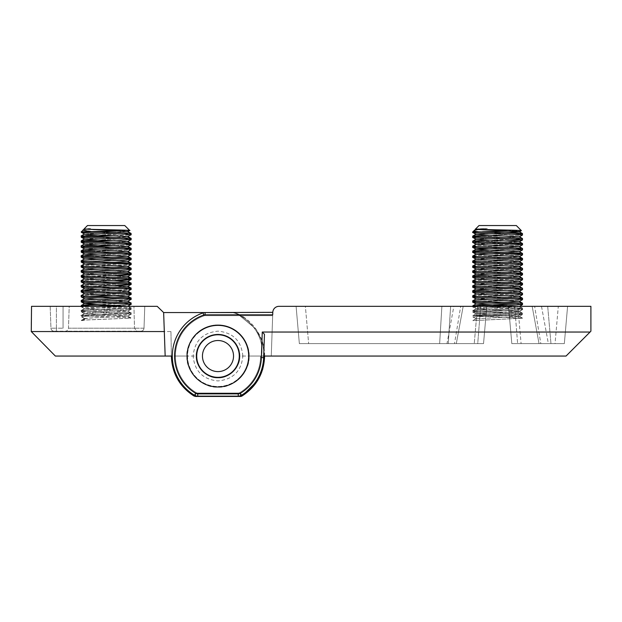 <?xml version="1.0" encoding="UTF-8"?>
<svg xmlns="http://www.w3.org/2000/svg" width="622" height="622" viewBox="0 0 622 622"><rect width="100%" height="100%" fill="white"/><g stroke="black" fill="none" stroke-linecap="round" stroke-linejoin="round"><path stroke-width="0.47" stroke-dasharray="3.11 2.33" d="M140.914 331.199C142.749 331.028 143.783 330.025 144.016 328.198C143.783 330.025 142.749 331.028 140.914 331.199L136.817 331.199L140.914 331.199C142.726 331.044 143.76 330.041 144.016 328.198L144.778 306.335L69.213 306.335L144.778 306.335L144.016 328.198L134.5 328.198L144.016 328.198L144.778 306.335M186.919 356.056A31.077 31.077 0 0 1 217.995 324.987A31.077 31.077 0 0 1 249.064 356.056C250.316 346.967 240.994 325.407 217.995 324.987C194.989 325.407 185.667 346.967 186.919 356.056C185.527 371.435 202.617 388.525 217.995 387.133C233.367 388.525 250.456 371.435 249.064 356.056A31.077 31.077 0 0 1 217.995 387.133A31.077 31.077 0 0 1 186.919 356.056L174.487 356.056C175.023 372.181 182.052 384.629 195.58 393.407C182.052 384.629 175.023 372.181 174.487 356.056L172.31 356.056A45.678 45.678 0 0 1 203.036 312.897A45.678 45.678 0 0 0 194.546 395.265A6.212 6.212 0 0 0 197.742 396.144L238.249 396.144A6.212 6.212 0 0 0 241.437 395.265A45.678 45.678 0 0 0 263.642 357.658L263.705 356.056L260.595 356.056L260.54 357.549A42.576 42.576 0 0 1 239.843 392.599A3.11 3.11 0 0 1 238.249 393.042L197.742 393.042A3.11 3.11 0 0 1 196.14 392.599A42.576 42.576 0 0 1 204.055 315.836A3.11 3.11 0 0 1 205.073 315.665L272.669 315.665L272.778 312.555L272.7 314.825M217.995 377.811A21.754 21.754 0 0 1 196.241 356.056A21.754 21.754 0 0 1 217.995 334.309A21.754 21.754 0 0 1 239.742 356.056A21.754 21.754 0 0 1 217.995 377.811M264.607 356.056C265.244 339.044 253.146 320.19 237.41 313.682L232.231 312.555L163.648 312.555L232.231 312.555L237.41 313.682L233.592 312.625C250.946 318.822 264.894 337.404 261.497 356.056C264.902 337.404 250.899 318.775 233.592 312.625L237.41 313.682L256.046 329.131L262.328 341.665L264.607 356.056L262.328 341.665L256.046 329.131L237.41 313.682L256.046 329.131L262.328 341.665L264.607 356.056L249.064 356.056M241.507 395.227L240.403 393.407L195.58 393.407L240.403 393.407C253.931 384.629 260.968 372.181 261.497 356.056L239.742 356.056C240.621 349.696 234.09 334.605 217.995 334.309C201.893 334.605 195.362 349.696 196.241 356.056L174.487 356.056C175.023 372.181 182.052 384.629 195.58 393.407L193.986 396.012L195.58 393.407L240.403 393.407L240.403 396.455L240.403 393.407L242.005 396.012L240.403 393.407C253.931 384.629 260.968 372.181 261.497 356.056C260.968 372.181 253.931 384.629 240.403 393.407L240.403 396.455L195.58 396.455L240.403 396.455L195.58 396.455L193.986 396.012L195.58 396.455L195.58 393.407L194.476 395.227M232.231 312.555L163.64 312.555L165.164 356.056M196.241 356.056C195.269 366.825 207.227 378.782 217.995 377.811C228.756 378.782 240.714 366.825 239.742 356.056L242.852 356.056C241.414 371.155 233.126 379.443 217.995 380.921C202.881 379.451 194.593 371.171 193.131 356.056L196.241 356.056C195.362 349.696 201.893 334.605 217.995 334.309C234.09 334.605 240.621 349.696 239.742 356.056C240.714 366.825 228.756 378.782 217.995 377.811C207.227 378.782 195.269 366.825 196.241 356.056M242.852 356.056C241.398 340.934 233.118 332.63 218.011 331.145C202.881 332.607 194.593 340.91 193.131 356.056M31.271 331.549L170.949 331.549L171.377 356.056L55.358 356.056L31.1 331.378L31.535 306.335L157.21 306.335L163.648 312.555M261.497 356.056C264.902 337.404 250.899 318.775 233.592 312.625M170.949 331.549L171.377 356.056M136.817 331.199L65.38 331.199C67.199 331.028 68.226 330.025 68.459 328.198L134.5 328.198L68.459 328.198L69.213 306.335L50.18 306.335L50.95 328.198C51.183 330.025 52.217 331.028 54.052 331.199L56.4 331.199L56.4 328.198L63.063 328.198L56.4 328.198L56.4 306.335L69.213 306.335L68.459 328.198C68.226 330.025 67.199 331.028 65.38 331.199L136.817 331.199L134.5 328.198L133.932 306.335L134.5 328.198L136.817 331.199M63.063 331.199L54.052 331.199C52.217 331.028 51.183 330.025 50.95 328.198L50.18 306.335L56.4 306.335L56.4 328.198L50.95 328.198L56.4 328.198L56.4 331.199L63.063 331.199M99.574 315.665L81.257 315.665L126.429 317.523L130.62 318.145L85.813 320.011L81.622 320.633L84.802 318.767L81.622 316.901C80.51 316.489 87.274 316.077 101.899 315.665L81.257 315.665L127.712 317.523L130.939 317.896L130.099 318.145L84.53 320.011L81.295 320.377L82.135 320.633L85.253 318.767L82.135 316.901C79.585 316.489 85.393 316.077 99.574 315.665L130.099 314.421C140.036 313.589 89.101 312.757 82.135 311.933C72.206 311.101 123.133 310.277 130.099 309.445C140.036 308.621 89.101 307.789 82.135 306.957L81.257 306.335L130.978 306.335L81.257 306.335L130.978 306.335L81.257 306.335L81.257 306.825L88.542 306.211M514.682 306.335L547.702 306.335L550.968 343.632L517.621 343.632L550.968 343.632L540.837 343.632L550.968 343.632L547.702 306.335L514.682 306.335L517.621 343.632L514.682 306.335L508.547 306.335L514.682 306.335M534.64 306.335L547.702 306.335L532.16 306.335L541.505 306.335L548.363 343.632L540.837 343.632L534.64 306.335L540.837 343.632L548.363 343.632L541.505 306.335L558.307 306.335L541.505 306.335M217.995 386.985A30.921 30.921 0 0 0 248.917 356.056A30.921 30.921 0 0 0 217.995 325.135A30.921 30.921 0 0 1 248.917 356.056A30.921 30.921 0 0 1 217.995 386.985A30.921 30.921 0 0 1 187.066 356.056A30.921 30.921 0 0 1 217.995 325.135A30.921 30.921 0 0 0 187.066 356.056A30.921 30.921 0 0 0 217.995 386.985M272.786 312.337A6.212 6.212 0 0 1 278.998 306.335L590.9 306.335L590.9 331.199L590.06 332.039L272.102 332.039L272.778 312.555L272.669 315.665L205.073 315.665A3.11 3.11 0 0 0 204.055 315.836A42.576 42.576 0 0 0 196.14 392.599A3.11 3.11 0 0 0 197.742 393.042L238.249 393.042A3.11 3.11 0 0 0 239.843 392.599A42.576 42.576 0 0 0 260.54 357.549L260.595 356.056L271.262 356.056L260.595 356.056L271.262 356.056L272.778 312.555L205.073 312.555A6.212 6.212 0 0 0 203.036 312.897A6.212 6.212 0 0 1 205.073 312.555L272.778 312.555L205.073 312.555A6.212 6.212 0 0 0 203.036 312.897A45.678 45.678 0 0 0 194.546 395.265A45.678 45.678 0 0 1 172.31 356.056M263.705 356.056L263.642 357.658A45.678 45.678 0 0 1 241.437 395.265A6.212 6.212 0 0 1 238.249 396.144L197.742 396.144A6.212 6.212 0 0 1 194.546 395.265A6.212 6.212 0 0 0 197.742 396.144L238.249 396.144A6.212 6.212 0 0 0 241.437 395.265A45.678 45.678 0 0 0 263.642 357.658L263.705 356.056L260.595 356.056L263.705 356.056L264.459 334.309M272.102 332.039L271.262 356.056L272.669 315.665L205.073 315.665L205.073 312.555M217.995 334.465A21.599 21.599 0 0 1 239.587 356.056A21.599 21.599 0 0 1 217.995 377.655A21.599 21.599 0 0 1 196.396 356.056A21.599 21.599 0 0 1 217.995 334.465A21.599 21.599 0 0 1 239.587 356.056A21.599 21.599 0 0 1 217.995 377.655A21.599 21.599 0 0 1 196.396 356.056A21.599 21.599 0 0 1 217.995 334.465M272.669 315.665L271.262 356.056L566.043 356.056L590.06 332.039M260.595 356.056L260.54 357.549A42.576 42.576 0 0 1 239.843 392.599A3.11 3.11 0 0 1 238.249 393.042L197.742 393.042A3.11 3.11 0 0 1 196.14 392.599A42.576 42.576 0 0 1 204.055 315.836A3.11 3.11 0 0 1 205.073 315.665M511.813 343.632L508.547 306.335L511.813 343.632L564.333 343.632L511.813 343.632L517.621 343.632L511.813 343.632L508.547 306.335L511.813 343.632M558.307 306.335L567.591 306.335L564.333 343.632L567.591 306.335L558.307 306.335L567.591 306.335L564.333 343.632L567.591 306.335L517.838 306.335L558.307 306.335L555.042 343.632L564.333 343.632L555.042 343.632L558.307 306.335M517.838 306.335L508.547 306.335L517.838 306.335L521.096 343.632L517.838 306.335M305.379 306.335L296.095 306.335L299.353 343.632L308.644 343.632L299.353 343.632L296.095 306.335L453.842 306.335L296.095 306.335L299.353 343.632L456.307 343.632L308.644 343.632L446.985 343.632L453.842 306.335L460.7 306.335L454.511 343.632L460.7 306.335L453.842 306.335L446.985 343.632L454.511 343.632L448.252 343.632L450.623 306.335L460.7 306.335L441.884 306.335L450.623 306.335L448.252 343.632L299.353 343.632L296.095 306.335L305.379 306.335L296.095 306.335L299.353 343.632L308.644 343.632L299.353 343.632L296.095 306.335L477.509 306.335L296.095 306.335L299.353 343.632L483.535 343.632L299.353 343.632L296.095 306.335L441.884 306.335L305.379 306.335L308.644 343.632L477.727 343.632L480.666 306.335L450.623 306.335L448.252 343.632L450.623 306.335L486.793 306.335L483.535 343.632L486.793 306.335L477.509 306.335L486.793 306.335L483.535 343.632L308.644 343.632L305.379 306.335M441.884 306.335L450.623 306.335L441.884 306.335L439.645 343.632L441.884 306.335M483.535 343.632L486.793 306.335L480.666 306.335L477.727 343.632L483.535 343.632M227.94 367.999A15.534 15.534 0 0 1 206.053 366.008A15.534 15.534 0 0 1 208.043 344.122A15.534 15.534 0 0 1 229.93 346.112A15.534 15.534 0 0 1 227.94 367.999M231.617 372.415A21.288 21.288 0 0 1 201.637 369.686A21.288 21.288 0 0 1 204.366 339.705M198.496 332.661A30.455 30.455 0 0 1 241.39 336.564A30.455 30.455 0 0 1 237.487 379.459A30.455 30.455 0 0 0 241.39 336.564A30.455 30.455 0 0 0 198.496 332.661A30.455 30.455 0 0 0 194.593 375.556A30.455 30.455 0 0 0 237.487 379.459A30.455 30.455 0 0 1 194.593 375.556A30.455 30.455 0 0 1 198.496 332.661M521.127 230.731L516.322 225.545L479.026 225.545L516.322 225.545L479.026 225.545L475.573 228.997C473.878 229.541 522.503 230.07 521.353 230.575C522.807 230.98 494.21 231.368 480.091 231.757L472.813 231.757L472.813 232.379L480.091 231.757C475.814 231.283 473.878 230.793 474.283 230.288L472.813 231.757L507.871 232.714M487.477 289.891L522.534 288.313C524.066 287.488 471.274 286.656 472.813 285.832C471.274 285 524.066 284.168 522.534 283.344C524.066 282.512 471.274 281.688 472.813 280.856C471.274 280.024 524.066 279.2 522.534 278.368C524.066 277.544 471.274 276.712 472.813 275.888C471.274 275.056 524.066 274.224 522.534 273.4C524.066 272.568 471.274 271.744 472.813 270.912C471.274 270.08 524.066 269.256 522.534 268.424C524.066 267.6 471.274 266.768 472.813 265.944C471.274 265.112 524.066 264.28 522.534 263.456C524.066 262.624 471.274 261.8 472.813 260.968C471.274 260.136 524.066 259.312 522.534 258.48C524.066 257.656 471.274 256.824 472.813 256C471.274 255.168 524.066 254.336 522.534 253.512L522.534 254.756C524.066 253.924 471.274 253.092 472.813 252.268L472.813 251.024C471.274 250.192 524.066 249.368 522.534 248.536C524.066 247.712 471.274 246.88 472.813 246.055C471.274 245.223 524.066 244.392 522.534 243.567L522.534 244.811C524.066 243.98 471.274 243.148 472.813 242.323L472.813 241.079C471.274 240.248 524.066 239.423 522.534 238.591C524.066 237.767 471.274 236.935 472.813 236.111C471.274 235.279 524.066 234.447 522.534 233.623L522.534 234.867C524.066 234.035 471.274 233.203 472.813 232.379L476.087 234.292L519.261 231.711M472.813 236.111L472.813 237.347C471.274 236.523 524.066 235.691 522.534 234.867L519.261 236.772L476.087 234.292L506.526 232.768M522.534 238.591L522.534 239.835C524.066 239.011 471.274 238.179 472.813 237.347L476.087 239.26L519.261 236.772M481.257 241.748L472.86 241.126M476.087 254.281L519.308 251.646L476.087 249.111L519.308 246.67L476.087 244.236L472.813 242.323C471.274 241.492 524.066 240.667 522.534 239.835L519.261 241.748L476.087 239.26L519.347 236.827M472.813 246.055L472.813 247.292C471.274 246.468 524.066 245.636 522.534 244.811L519.261 246.716M522.534 248.536L522.534 249.78C524.066 248.955 471.274 248.124 472.813 247.292L476.087 249.204M481.257 251.692L472.86 251.07M519.261 251.793L476.087 254.18L472.813 252.268C471.274 251.436 524.066 250.612 522.534 249.78L519.347 251.747M472.813 256L472.813 257.236C471.274 256.412 524.066 255.58 522.534 254.756L519.261 256.661L490.206 255.098M522.534 258.48L522.534 259.724C524.066 258.9 471.274 258.068 472.813 257.236L476.087 259.149L519.347 256.715M472.813 260.968L472.813 262.212C471.274 261.38 524.066 260.556 522.534 259.724L519.261 261.637L476.087 259.149L519.261 256.769M522.534 263.456L522.534 264.7C524.066 263.868 471.274 263.036 472.813 262.212L476.087 264.125L519.347 261.691M472.813 265.944L472.813 267.18C471.274 266.356 524.066 265.524 522.534 264.7L519.261 266.605L476.087 264.125L519.261 261.738M522.534 268.424L522.534 269.668C524.066 268.844 471.274 268.012 472.813 267.18L476.087 269.093L519.347 266.659M472.813 270.912L472.813 272.156C471.274 271.324 524.066 270.5 522.534 269.668L519.261 271.581L476.087 269.093L519.261 266.714M522.534 273.4L522.534 274.644C524.066 273.812 471.274 272.98 472.813 272.156L476.087 274.069L519.347 271.635M472.813 275.888L472.813 277.124C471.274 276.3 524.066 275.468 522.534 274.644L519.261 276.549L476.087 274.069L519.261 271.682M522.534 278.368L522.534 279.612C524.066 278.788 471.274 277.956 472.813 277.124L476.087 279.037L519.347 276.603M472.813 280.856L472.813 282.1C471.274 281.268 524.066 280.444 522.534 279.612L519.261 281.525L476.087 279.037L519.261 276.658M522.534 283.344L522.534 284.588C524.066 283.756 471.274 282.924 472.813 282.1L476.087 284.013L519.347 281.579M472.813 285.832L472.813 287.069C471.274 286.244 524.066 285.412 522.534 284.588L519.261 286.493L476.087 284.013L519.261 281.626M522.534 288.313L522.534 289.557C524.066 288.732 471.274 287.9 472.813 287.069L476.087 288.981L519.347 286.548M476.04 318.767L519.308 316.279L476.087 313.752L472.813 315.665L522.496 318.106L472.813 320.633L476.04 318.767L472.813 316.901L497.67 315.665L472.813 315.665C471.274 314.833 524.066 314.001 522.534 313.177C524.066 312.345 471.274 311.521 472.813 310.689C471.274 309.857 524.066 309.033 522.534 308.201C524.066 307.377 471.274 306.545 472.813 305.721C471.274 304.889 524.066 304.057 522.534 303.233C524.066 302.401 471.274 301.577 472.813 300.745C471.274 299.913 524.066 299.089 522.534 298.257C524.066 297.433 471.274 296.601 472.813 295.777C471.274 294.945 524.066 294.113 522.534 293.289C524.066 292.457 471.274 291.632 472.813 290.801L472.813 292.045C471.274 291.213 524.066 290.388 522.534 289.557L519.261 291.469L476.087 288.981L519.261 286.602M522.534 293.289L522.534 294.533C524.066 293.701 471.274 292.869 472.813 292.045L476.087 293.957L519.347 291.524M472.813 295.777L472.813 297.013C471.274 296.189 524.066 295.357 522.534 294.533L519.261 296.437L476.087 293.957L519.261 291.57M522.534 298.257L522.534 299.501C524.066 298.677 471.274 297.845 472.813 297.013L476.087 298.925L519.261 296.437M472.813 300.745L472.813 301.989C471.274 301.157 524.066 300.333 522.534 299.501L519.261 301.413L476.087 298.925M522.534 303.233L522.534 304.477C524.066 303.645 471.274 302.813 472.813 301.989L476.087 303.901L519.261 301.413L475.916 303.901M476.087 313.752L519.261 311.264L476.087 308.776L472.844 310.65L472.813 311.933C471.274 311.101 524.066 310.277 522.534 309.445L522.496 308.162L519.261 306.288L476.087 303.901M472.813 305.721L472.813 306.957C471.274 306.133 524.066 305.301 522.534 304.477L519.261 306.288M476.219 318.767L473.015 316.901L500.842 315.665L473.015 315.665L522.496 318.207L473.015 320.633L476.219 318.767L519.261 316.435L476.087 313.846L514.798 311.933L519.261 311.459L522.534 309.445C524.066 308.621 471.274 307.789 472.813 306.957L476.087 308.87L519.129 306.335M497.67 315.665L522.534 314.421L522.496 313.138L519.261 311.264M522.496 318.207L519.261 316.334L522.534 314.421C524.066 313.589 471.274 312.757 472.813 311.933L476.087 313.846L472.852 315.719M475.573 228.997L484.973 228.531L475.573 228.997M474.283 230.288C475.037 229.72 478.606 229.129 484.973 228.531M476.087 308.776L519.261 306.382L522.496 308.263L477.999 306.335M476.087 244.337L482.377 243.567L519.347 241.802M512.256 231.104L476.087 229.316L487.314 228.531L475.511 229.059M472.813 231.757L482.478 231.757L472.813 232.48M472.813 237.448L473.015 237.347C475.581 236.523 527.946 235.691 522.332 234.867M472.813 242.424L506.526 240.893M472.852 246.11L473.015 246.055C475.581 245.223 527.946 244.392 522.332 243.567M472.813 247.393L473.015 247.292C475.581 246.468 527.946 245.636 522.332 244.811M472.813 252.369L473.015 252.268C475.581 251.436 527.946 250.612 522.332 249.78M472.852 256.054L473.015 256C475.581 255.168 527.946 254.336 522.332 253.512M472.813 257.337L473.015 257.236C475.581 256.412 527.946 255.58 522.332 254.756M472.852 261.022L473.015 260.968C475.581 260.136 527.946 259.312 522.332 258.48M472.813 262.313L473.015 262.212C475.581 261.38 527.946 260.556 522.332 259.724M472.852 265.998L473.015 265.944C475.581 265.112 527.946 264.28 522.332 263.456M472.813 267.281L473.015 267.18C475.581 266.356 527.946 265.524 522.332 264.7M472.852 270.967L473.015 270.912C475.581 270.08 527.946 269.256 522.332 268.424M472.813 272.257L473.015 272.156C475.581 271.324 527.946 270.5 522.332 269.668M472.813 277.225L473.015 277.124C475.581 276.3 527.946 275.468 522.332 274.644M472.813 282.201L473.015 282.1C475.581 281.268 527.946 280.444 522.332 279.612M472.852 285.887L473.015 285.832C475.581 285 527.946 284.168 522.332 283.344M472.813 287.17L473.015 287.069C475.581 286.244 527.946 285.412 522.332 284.588M472.813 292.146L473.015 292.045C475.581 291.213 527.946 290.388 522.332 289.557M472.852 295.831L473.015 295.777C475.581 294.945 527.946 294.113 522.332 293.289M472.813 297.114L473.015 297.013C475.581 296.189 527.946 295.357 522.332 294.533M472.852 300.799L473.015 300.745C475.581 299.913 527.946 299.089 522.332 298.257M472.813 302.09L473.015 301.989C475.581 301.157 527.946 300.333 522.332 299.501M500.842 315.665C515.63 315.245 522.791 314.833 522.332 314.421C519.767 313.589 467.402 312.757 473.015 311.933C475.581 311.101 527.946 310.277 522.332 309.445C519.767 308.621 467.402 307.789 473.015 306.957L482.478 306.335M519.261 316.435L522.496 314.561L522.534 313.27L519.129 311.311L480.549 309.445L476.087 308.971L473.015 306.957M473.015 315.665C475.581 314.833 527.946 314.001 522.332 313.177C519.767 312.345 467.402 311.521 473.015 310.689C475.581 309.857 527.946 309.033 522.332 308.201M476.087 313.947L472.813 312.034L473.015 310.689M488.822 235.256L522.534 233.716M488.822 240.224L522.534 238.692M488.822 250.168L522.534 248.637M488.822 275.033L522.534 273.493M473.015 280.856C475.581 280.024 527.946 279.2 522.332 278.368M488.822 289.945L522.534 288.414M515.249 303.948L522.534 303.326M506.526 305.534L522.496 304.617M519.261 311.459L522.496 309.585L522.496 308.263M474.189 230.412L487.314 228.531M521.399 230.669L510.919 231.135M476.087 308.971L472.852 310.743M476.087 299.026L519.261 296.445M488.822 248.357L519.261 246.724M476.001 244.283L519.261 241.849M114.969 235.684L130.947 234.774M97.273 235.015L130.978 233.491M97.273 239.983L130.978 238.459M114.969 240.652L130.947 239.75M97.273 244.959L130.978 243.435M114.969 245.628L130.947 244.718M97.273 249.927L130.978 248.403M81.622 252.268C74.663 251.436 126.694 250.612 130.62 249.78L130.947 249.694M97.273 254.903L130.978 253.379M81.622 257.236C74.663 256.412 126.694 255.58 130.62 254.756L130.947 254.662M81.622 260.968C74.663 260.136 126.694 259.312 130.62 258.48L130.978 258.348M81.622 262.212C74.663 261.38 126.694 260.556 130.62 259.724L130.947 259.638M81.622 265.944C74.663 265.112 126.694 264.28 130.62 263.456L130.978 263.324M81.622 267.18C74.663 266.356 126.694 265.524 130.62 264.7L130.947 264.607M81.622 270.912C74.663 270.08 126.694 269.256 130.62 268.424L130.978 268.292M81.622 272.156C74.663 271.324 126.694 270.5 130.62 269.668L130.947 269.583M81.622 275.888C74.663 275.056 126.694 274.224 130.62 273.4L130.978 273.268M81.622 280.856C74.663 280.024 126.694 279.2 130.62 278.368L130.978 278.236M81.622 285.832C74.663 285 126.694 284.168 130.62 283.344L130.978 283.212M97.273 289.704L130.978 288.18M81.622 295.777C74.663 294.945 126.694 294.113 130.62 293.289L130.978 293.156M114.969 295.349L130.947 294.439M81.622 300.745C74.663 299.913 126.694 299.089 130.62 298.257L130.978 298.125M81.622 301.989C74.663 301.157 126.694 300.333 130.62 299.501L130.947 299.415M97.273 304.625L130.978 303.101M114.969 305.293L130.947 304.383M84.802 318.767L88.448 318.145L127.704 316.1L84.53 313.612L81.622 315.665C74.663 314.833 126.694 314.001 130.62 313.177C137.571 312.345 85.548 311.521 81.622 310.689C74.663 309.857 126.694 309.033 130.62 308.201L126.429 307.579L91.776 306.335M101.899 315.665L130.62 314.421C137.571 313.589 85.548 312.757 81.622 311.933C74.663 311.101 126.694 310.277 130.62 309.445L130.978 308.069M130.62 309.445C137.571 308.621 85.548 307.789 81.622 306.957L81.257 306.825M130.62 313.177L127.704 311.124L123.786 310.689L84.53 308.745L127.44 306.335M130.62 314.421L130.978 313.045M81.257 237.215L88.542 236.601M81.257 242.191L88.542 241.569M81.257 247.159L88.542 246.545M81.257 276.992L114.969 275.46M81.257 281.968L114.969 280.429M81.257 286.936L114.969 285.405M81.622 292.045C74.663 291.213 126.694 290.388 130.62 289.557M81.257 296.881L88.542 296.266M81.622 310.689L84.53 308.644M81.622 311.933L81.257 310.557M129.485 230.568L124.765 225.545L87.477 225.545L124.765 225.545L87.477 225.545L84.149 228.865L84.802 228.997C90.991 229.541 137.812 230.07 128.964 230.575L90.408 231.625M129.703 230.521L120.489 230.956M83.2 229.86L85.035 229.316M86.015 229.137L90.633 228.531L84.335 228.997M81.622 232.379L85.813 231.757M84.53 313.612L127.704 311.124M127.712 306.257L130.939 308.03M97.273 302.805L127.704 301.18M84.53 298.801L127.712 296.313L84.53 293.747L127.44 291.423L124.905 290.801L84.53 288.779L127.704 286.19L84.53 283.803L127.704 281.292M84.53 293.825L126.989 291.423L130.939 289.393L130.978 288.103L130.099 288.313C140.036 287.488 89.101 286.656 82.135 285.832L81.288 285.661M84.53 288.857L126.989 286.447L130.939 284.425L130.978 283.134L130.099 283.344C140.036 282.512 89.101 281.688 82.135 280.856L81.288 280.685M84.53 283.881L127.704 281.323L84.53 278.835L127.704 276.347L84.53 273.859L127.704 271.379L84.53 268.891L127.704 266.403L84.53 263.915L127.704 261.434L84.53 258.946L127.704 256.458L84.53 253.97L127.704 251.49L84.53 249.002L127.712 246.592L84.53 244.026L127.44 241.701L124.905 241.079L98.307 239.952M84.53 278.913L127.704 276.323M84.53 273.937L127.704 271.347M84.53 268.968L127.704 266.379M84.53 263.992L127.704 261.403M84.444 258.97L127.704 256.435M84.53 254.048L127.704 251.459M84.53 249.08L126.989 246.67L130.939 244.648L130.978 243.357L130.099 243.567C140.036 242.735 89.101 241.911 82.135 241.079L81.288 240.908M84.53 244.104L126.989 241.701L130.939 239.672L130.978 238.382L130.099 238.591C140.036 237.767 89.101 236.935 82.135 236.111L81.288 235.94M84.53 239.136L127.44 236.725L124.905 236.111L84.53 234.082L127.704 231.571M84.53 234.16L127.704 231.602L85.253 229.269L89.257 228.531L84.802 228.997M84.53 229.191L90.633 228.531M81.622 316.901L84.53 318.689M83.161 229.883L93.79 231.757L81.257 231.757L83.029 229.984M82.135 306.957C72.206 306.133 123.133 305.301 130.099 304.477C140.036 303.645 89.101 302.813 82.135 301.989C72.206 301.157 123.133 300.333 130.099 299.501C140.036 298.677 89.101 297.845 82.135 297.013C72.206 296.189 123.133 295.357 130.099 294.533C140.036 293.701 89.101 292.869 82.135 292.045C72.206 291.213 123.133 290.388 130.099 289.557C140.036 288.732 89.101 287.9 82.135 287.069C72.206 286.244 123.133 285.412 130.099 284.588C140.036 283.756 89.101 282.924 82.135 282.1C72.206 281.268 123.133 280.444 130.099 279.612C140.036 278.788 89.101 277.956 82.135 277.124C72.206 276.3 123.133 275.468 130.099 274.644C140.036 273.812 89.101 272.98 82.135 272.156C72.206 271.324 123.133 270.5 130.099 269.668C140.036 268.844 89.101 268.012 82.135 267.18C72.206 266.356 123.133 265.524 130.099 264.7C140.036 263.868 89.101 263.036 82.135 262.212C72.206 261.38 123.133 260.556 130.099 259.724C140.036 258.9 89.101 258.068 82.135 257.236C72.206 256.412 123.133 255.58 130.099 254.756C140.036 253.924 89.101 253.092 82.135 252.268C72.206 251.436 123.133 250.612 130.099 249.78C140.036 248.955 89.101 248.124 82.135 247.292C72.206 246.468 123.133 245.636 130.099 244.811C140.036 243.98 89.101 243.148 82.135 242.323C72.206 241.492 123.133 240.667 130.099 239.835C140.036 239.011 89.101 238.179 82.135 237.347C72.206 236.523 123.133 235.691 130.099 234.867L130.978 234.657L130.978 233.413L130.099 233.623C123.133 234.447 72.206 235.279 82.135 236.111M130.099 234.867C140.036 234.035 89.101 233.203 82.135 232.379L81.257 232.169M130.659 233.281L115.987 232.488M130.099 239.835L130.939 239.672M130.099 244.811L130.939 244.648M89.405 251.475L82.135 251.024C72.206 250.192 123.133 249.368 130.099 248.536L130.978 248.326L130.978 249.57L130.099 249.78M130.099 248.536C140.036 247.712 89.101 246.88 82.135 246.055L81.288 245.884M89.405 261.419L82.135 260.968C72.206 260.136 123.133 259.312 130.099 258.48C140.036 257.656 89.101 256.824 82.135 256C72.206 255.168 123.133 254.336 130.099 253.512L130.978 253.302L130.978 254.546L130.099 254.756M130.659 253.17L115.987 252.377M130.099 258.48L130.978 258.27L130.978 259.514L130.099 259.724M82.135 280.856C72.206 280.024 123.133 279.2 130.099 278.368C140.036 277.544 89.101 276.712 82.135 275.888C72.206 275.056 123.133 274.224 130.099 273.4C140.036 272.568 89.101 271.744 82.135 270.912C72.206 270.08 123.133 269.256 130.099 268.424C140.036 267.6 89.101 266.768 82.135 265.944C72.206 265.112 123.133 264.28 130.099 263.456L130.978 263.246L130.978 264.49L130.099 264.7M130.099 268.424L130.978 268.214L130.978 269.458L130.099 269.668M130.099 273.4L130.978 273.19L130.978 274.434L130.099 274.644M130.099 278.368L130.978 278.158L130.978 279.402L130.099 279.612M130.099 284.588L130.939 284.425M130.099 289.557L130.939 289.393M97.273 304.547L130.099 303.233C140.036 302.401 89.101 301.577 82.135 300.745C72.206 299.913 123.133 299.089 130.099 298.257C140.036 297.433 89.101 296.601 82.135 295.777C72.206 294.945 123.133 294.113 130.099 293.289L130.978 293.079L130.978 294.323L130.099 294.533M130.099 293.289C140.036 292.457 89.101 291.632 82.135 290.801L81.288 290.63M130.099 298.257L130.978 298.047L130.978 299.291L130.099 299.501M130.099 303.233L130.978 303.023L130.978 304.267L130.099 304.477M85.253 318.767L84.538 318.511L87.337 318.145L127.704 316.023L84.538 313.535L81.295 315.408L82.135 315.665C72.206 314.833 123.133 314.001 130.099 313.177C140.036 312.345 89.101 311.521 82.135 310.689C72.206 309.857 123.133 309.033 130.099 308.201L130.939 307.952L127.704 306.078L124.905 305.721L84.53 303.692L127.704 301.102L84.53 298.723L126.989 296.391L130.939 294.369M130.099 308.201C140.036 307.377 89.101 306.545 82.135 305.721L81.288 305.55M130.099 309.445L130.978 309.235L130.978 307.991M130.099 313.177L130.939 312.92L127.704 311.047L124.905 310.689L84.53 308.667L127.86 306.164M130.099 314.421L130.978 314.211L130.978 312.967M82.135 237.347L81.257 237.145M96.254 239.944L130.099 238.591M82.135 242.323L81.257 242.113M82.135 246.055C72.206 245.223 123.133 244.392 130.099 243.567M82.135 247.292L81.257 247.089M82.135 251.024L81.288 250.853M82.135 252.268L81.257 252.058M82.135 256L81.288 255.829M82.135 257.236L81.257 257.034M82.135 260.968L81.288 260.797M82.135 262.212L81.257 262.002M82.135 265.944L81.288 265.773M82.135 267.18L81.257 266.978M82.135 270.912L81.288 270.741M82.135 272.156L81.257 271.946M82.135 275.888L81.288 275.717M82.135 277.124L81.257 276.922M82.135 282.1L81.257 281.89M82.135 285.832C72.206 285 123.133 284.168 130.099 283.344M82.135 287.069L81.257 286.866M82.135 290.801C72.206 289.969 123.133 289.144 130.099 288.313M82.135 292.045L81.257 291.835M82.135 295.777L81.288 295.606M82.135 297.013L81.257 296.811M82.135 300.745L81.288 300.574M82.135 301.989L81.257 301.779M82.135 310.689L81.295 310.432L84.538 308.566M82.135 311.933L81.257 311.723L81.257 310.479M129.656 230.474L128.964 230.575M83.558 230.288C82.291 229.72 84.195 229.129 89.257 228.531M82.135 232.379C80.448 232.169 81.241 231.967 84.53 231.757M84.538 313.535L127.704 311.047M84.444 239.081L126.989 236.725L130.939 234.704M82.135 316.901L84.53 318.612M195.58 396.455L195.58 395.763M63.063 328.198L63.063 306.335L63.063 328.198M204.055 315.836L203.036 312.897M196.14 392.599L194.546 395.265M197.742 393.042L197.742 396.144M238.249 393.042L238.249 396.144M239.843 392.599L241.437 395.265M260.54 357.549L263.642 357.658M477.509 306.335L474.244 343.632L477.509 306.335M237.41 313.682L243.816 317.259L237.41 313.682M532.16 306.335L539.041 343.632L532.16 306.335M463.18 306.335L456.307 343.632L463.18 306.335M472.844 320.594L476.087 318.721M522.496 318.106L519.261 316.233M472.813 306.335L472.813 307.058M81.295 320.454L84.53 318.588M130.939 317.974L127.704 316.1M81.295 296.849L84.444 298.747M81.295 291.881L84.444 293.778M81.295 286.905L84.444 288.802M81.295 281.937L84.444 283.834M81.295 247.128L84.444 249.025M81.295 242.16L84.444 244.057M81.295 232.216L84.444 234.113M127.712 316.201L130.947 314.328M84.53 313.713L81.295 311.84M127.712 311.225L130.947 309.359M84.53 308.745L81.295 306.871M81.295 320.377L84.538 318.511M130.939 317.896L127.704 316.023M127.704 316.124L130.939 314.258M84.53 313.636L81.295 311.77M127.704 311.155L130.939 309.282M84.53 308.667L81.295 306.794M127.704 306.18L130.939 304.313M84.53 303.692L81.295 301.825M127.704 301.211L130.939 299.337M127.704 281.323L130.939 279.449M84.53 278.835L81.295 276.961M127.704 276.347L130.939 274.481M84.53 273.859L81.295 271.993M127.704 271.379L130.939 269.505M84.53 268.891L81.295 267.017M127.704 266.403L130.939 264.537M84.53 263.915L81.295 262.049M127.704 261.434L130.939 259.561M84.53 258.946L81.295 257.073M127.704 256.458L130.939 254.592M84.53 253.97L81.295 252.104M127.704 251.49L130.939 249.616M84.53 239.058L81.295 237.184"/><path stroke-width="0.93" d="M242.005 396.012L257.594 380.641L262.733 369.134L264.607 356.056C264.016 373.309 256.482 386.627 242.005 396.012L257.594 380.641L262.733 369.134L264.607 356.056L262.733 369.134L257.594 380.641L242.005 396.012A3.11 3.11 0 0 1 240.403 396.455L242.005 396.012A3.11 3.11 0 0 1 240.403 396.455A3.11 3.11 0 0 0 242.005 396.012L241.507 395.227M194.476 395.227L193.986 396.012C179.501 386.627 171.967 373.309 171.377 356.056C171.967 373.309 179.501 386.627 193.986 396.012L195.58 396.455L193.986 396.012C179.501 386.627 171.967 373.309 171.377 356.056L55.358 356.056L31.271 331.549L164.309 331.549L163.64 312.555L157.21 306.335L31.535 306.335L31.271 331.549M232.231 312.555L163.64 312.555M240.403 395.763L240.403 396.455L195.58 396.455L195.58 395.763M262.266 332.039L590.06 332.039L590.9 331.199L590.9 306.335L278.998 306.335A6.212 6.212 0 0 0 272.786 312.337L272.7 314.825L205.073 314.825A3.942 3.942 0 0 0 203.783 315.043A43.408 43.408 0 0 0 195.712 393.314A3.942 3.942 0 0 0 197.742 393.874L238.249 393.874A3.942 3.942 0 0 0 240.271 393.314A43.408 43.408 0 0 0 261.372 357.572L262.266 332.039L264.459 334.309L263.642 357.658A45.678 45.678 0 0 1 241.437 395.265A6.212 6.212 0 0 1 238.249 396.144L197.742 396.144A6.212 6.212 0 0 1 194.546 395.265A45.678 45.678 0 0 1 172.31 356.056L171.377 356.056C171.967 373.309 179.501 386.627 193.986 396.012M164.309 331.549L165.164 356.056M217.995 386.985A30.921 30.921 0 0 0 248.917 356.056A30.921 30.921 0 0 0 217.995 325.135A30.921 30.921 0 0 0 187.066 356.056A30.921 30.921 0 0 0 217.995 386.985M217.995 377.655A21.599 21.599 0 0 0 239.587 356.056A21.599 21.599 0 0 0 217.995 334.465A21.599 21.599 0 0 0 196.396 356.056A21.599 21.599 0 0 0 217.995 377.655M172.31 356.056A45.678 45.678 0 0 1 203.036 312.897A6.212 6.212 0 0 1 205.073 312.555L272.786 312.337M590.06 332.039L566.043 356.056L263.705 356.056M541.505 306.335L534.64 306.335M227.94 367.999A15.534 15.534 0 0 1 206.053 366.008A15.534 15.534 0 0 1 208.043 344.122A15.534 15.534 0 0 1 229.93 346.112A15.534 15.534 0 0 1 227.94 367.999M204.366 339.705A21.288 21.288 0 0 1 234.346 342.434A21.288 21.288 0 0 1 231.617 372.415A21.288 21.288 0 0 0 234.346 342.434A21.288 21.288 0 0 0 204.366 339.705A21.288 21.288 0 0 0 201.637 369.686A21.288 21.288 0 0 0 231.617 372.415M522.534 233.623L507.871 232.714M522.534 243.567L481.257 241.748M472.86 241.126L476.087 239.167M472.86 246.102L476.087 244.143M522.534 253.512L481.257 251.692M472.86 251.07L476.087 249.111M472.86 256.046L476.087 254.087M472.86 261.015L476.087 259.055M472.86 265.991L476.087 264.031M472.86 270.959L476.087 268.999M472.86 275.935L476.087 273.975M472.86 285.879L476.087 283.92M472.86 290.847L487.477 289.891M472.86 295.823L476.087 293.864M472.86 300.791L476.087 298.832M472.86 305.767L476.087 303.901L472.852 305.775L472.813 306.335M474.221 230.404L476.087 229.223M490.206 255.098L476.087 254.18L472.813 256.093L472.852 257.384L476.087 259.25L519.129 261.59L522.332 263.456C519.767 262.624 467.402 261.8 473.015 260.968M522.496 233.584L519.261 231.711L512.256 231.104M476.087 234.393L519.261 236.881L522.496 235.007L522.332 233.623C520.754 233.001 490.097 232.379 477.999 231.757L472.813 231.757L472.852 232.519L476.087 234.393L472.852 236.166L472.813 237.448L476.087 239.361L519.129 241.701L522.332 243.567C519.767 242.735 467.402 241.911 473.015 241.079L488.822 240.224M522.534 234.96L522.332 234.867C519.767 234.035 467.402 233.203 473.015 232.379M506.526 240.893L522.496 239.975L522.332 238.591C519.767 237.767 467.402 236.935 473.015 236.111L488.822 235.256M522.534 239.936L522.332 239.835C519.767 239.011 467.402 238.179 473.015 237.347M519.261 251.793L522.496 249.92L522.534 248.637L519.129 246.67L476.087 244.337L472.813 242.424L472.852 241.134L476.087 239.268M519.261 246.825L522.332 244.811C519.767 243.98 467.402 243.148 473.015 242.323M522.496 248.598L522.332 248.536C519.767 247.712 467.402 246.88 473.015 246.055M519.261 256.769L522.496 254.896L522.534 253.605L519.129 251.646L476.087 249.305L472.813 247.393L472.852 246.11L476.087 244.236M522.534 249.881L522.332 249.78C519.767 248.955 467.402 248.124 473.015 247.292M522.496 253.566L522.332 253.512C519.767 252.68 467.402 251.856 473.015 251.024L488.822 250.168M519.261 261.738L522.496 259.864L522.534 258.581L519.129 256.614L476.087 254.281L472.813 252.369L473.015 251.024M522.534 254.849L522.332 254.756C519.767 253.924 467.402 253.092 473.015 252.268M522.496 258.542L522.332 258.48C519.767 257.656 467.402 256.824 473.015 256M522.534 259.825L522.332 259.724C519.767 258.9 467.402 258.068 473.015 257.236M519.261 271.682L522.496 269.808L522.534 268.525L519.129 266.558L476.087 264.226L472.813 262.313L472.852 261.022L476.087 259.156M519.261 266.714L522.332 264.7C519.767 263.868 467.402 263.036 473.015 262.212M522.496 268.486L522.332 268.424C519.767 267.6 467.402 266.768 473.015 265.944M519.261 276.658L522.496 274.784L522.534 273.493L519.129 271.534L476.087 269.194L472.813 267.281L472.852 265.998L476.087 264.125M522.534 269.769L522.332 269.668C519.767 268.844 467.402 268.012 473.015 267.18M522.496 273.455L522.332 273.4C519.767 272.568 467.402 271.744 473.015 270.912M519.261 281.626L522.496 279.752L522.534 278.469L519.129 276.502L476.087 274.17L472.813 272.257L472.852 270.967L476.087 269.101M522.534 274.737L522.332 274.644C519.767 273.812 467.402 272.98 473.015 272.156M522.496 278.431L522.332 278.368C519.767 277.544 467.402 276.712 473.015 275.888L488.822 275.033M519.261 286.602L522.496 284.728L522.534 283.438L519.129 281.478L476.087 279.138L472.813 277.225L472.852 275.943L476.087 274.17M522.534 279.713L522.332 279.612C519.767 278.788 467.402 277.956 473.015 277.124M522.496 283.399L522.332 283.344C519.767 282.512 467.402 281.688 473.015 280.856L472.813 282.201L476.087 284.114L519.129 286.447L522.332 288.313C519.767 287.488 467.402 286.656 473.015 285.832M522.534 284.682L522.332 284.588C519.767 283.756 467.402 282.924 473.015 282.1M519.261 296.546L522.496 294.673L522.534 293.382L519.129 291.423L476.087 289.082L472.813 287.17L472.852 285.887L476.087 284.013M519.261 291.57L522.332 289.557C519.767 288.732 467.402 287.9 473.015 287.069M522.496 293.343L522.332 293.289C519.767 292.457 467.402 291.632 473.015 290.801L488.822 289.945M519.261 301.514L522.496 299.641L522.534 298.358L519.129 296.391L476.087 294.058L472.813 292.146L472.852 290.855L476.087 288.989M522.534 294.626L522.332 294.533C519.767 293.701 467.402 292.869 473.015 292.045M522.496 298.319L522.332 298.257C519.767 297.433 467.402 296.601 473.015 295.777M519.261 306.49L522.496 304.617L522.534 303.326L519.129 301.367L476.087 299.026L472.813 297.114L472.852 295.831L476.087 293.957M522.534 299.602L522.332 299.501C519.767 298.677 467.402 297.845 473.015 297.013M522.496 303.287L522.332 303.233C519.767 302.401 467.402 301.577 473.015 300.745M519.129 306.335L476.087 304.002L472.813 302.09L472.852 300.799L476.087 298.933M522.534 304.57L522.332 304.477C519.767 303.645 467.402 302.813 473.015 301.989M477.999 306.335L472.813 305.814M522.534 244.905L522.496 243.622M522.534 264.793L522.496 263.51M522.534 289.658L522.496 288.375M473.015 305.721L515.249 303.948M482.478 306.335L506.526 305.534M521.345 230.599L519.261 231.804L476.087 229.417L475.511 229.059L479.026 225.545L516.322 225.545L521.399 230.669L519.261 231.905L506.526 232.768M475.752 228.997C470.279 229.541 518.554 230.07 521.158 230.575L521.415 230.638M477.999 231.757C474.399 231.283 473.225 230.793 474.477 230.288M472.813 231.757L476.087 229.324M510.919 231.135L482.478 231.757M472.852 251.078L476.219 249.158L488.822 248.357M130.62 233.623C135.363 233.001 108.5 232.379 91.776 231.757L81.257 231.757L81.622 232.379C85.548 233.203 137.571 234.035 130.62 234.867M127.712 236.648L130.947 234.774L130.978 233.491L127.704 231.571L84.335 228.997C87.71 229.541 135.573 230.07 129.454 230.575M127.712 241.616L130.947 239.75L130.978 238.459L127.704 236.547L84.802 234.245L81.295 232.286M130.62 238.591C137.571 237.767 85.548 236.935 81.622 236.111L97.273 235.015M130.62 239.835C137.571 239.011 85.548 238.179 81.622 237.347L81.257 235.979M127.712 246.592L130.947 244.718L130.978 243.435L127.704 241.515L84.802 239.213L81.295 237.262M130.62 243.567C137.571 242.735 85.548 241.911 81.622 241.079L97.273 239.983M130.62 244.811C137.571 243.98 85.548 243.148 81.622 242.323L81.257 240.947M127.712 251.56L130.947 249.694L130.978 248.403L127.704 246.491L84.802 244.189L81.295 242.23M130.62 248.536C137.571 247.712 85.548 246.88 81.622 246.055L97.273 244.959M130.62 249.78C137.571 248.955 85.548 248.124 81.622 247.292L81.257 245.923M127.712 256.536L130.947 254.662L130.978 253.379L127.704 251.459L84.802 249.158L81.295 247.206M130.62 253.512C137.571 252.68 85.548 251.856 81.622 251.024L97.273 249.927M130.62 254.756C137.571 253.924 85.548 253.092 81.622 252.268L81.257 250.891M127.712 261.504L130.947 259.638L130.978 258.348L127.704 256.435L84.802 254.134L81.295 252.174M130.62 258.48C137.571 257.656 85.548 256.824 81.622 256L97.273 254.903M130.62 259.724C137.571 258.9 85.548 258.068 81.622 257.236L81.257 255.867M127.712 266.48L130.947 264.607L130.978 263.324L127.704 261.403L123.786 260.968L84.53 258.923L81.295 260.789L81.622 262.212C85.548 263.036 137.571 263.868 130.62 264.7M130.62 263.456C137.571 262.624 85.548 261.8 81.622 260.968L81.257 260.836M127.712 271.449L130.947 269.583L130.978 268.292L127.704 266.379L84.802 264.078L81.295 262.119M130.62 268.424C137.571 267.6 85.548 266.768 81.622 265.944L84.53 263.891M130.62 269.668C137.571 268.844 85.548 268.012 81.622 267.18L81.257 265.812M114.969 275.46L130.947 274.551L130.939 273.221L127.704 271.347L84.802 269.046L81.295 267.095M130.62 273.4C137.571 272.568 85.548 271.744 81.622 270.912L81.295 270.656L84.538 268.79M130.62 274.644C137.571 273.812 85.548 272.98 81.622 272.156L81.257 270.78M127.712 281.393L130.947 279.527L130.978 278.236L127.704 276.323L84.802 274.022L81.295 272.063M130.62 278.368C137.571 277.544 85.548 276.712 81.622 275.888L81.295 275.632L84.538 273.758M114.969 280.429L130.62 279.612C137.571 278.788 85.548 277.956 81.622 277.124L81.257 275.756M114.969 285.405L130.947 284.495L130.939 283.165L127.704 281.292L84.802 278.99L81.295 277.039M130.62 283.344C137.571 282.512 85.548 281.688 81.622 280.856L81.295 280.6L84.538 278.734M130.62 284.588C137.571 283.756 85.548 282.924 81.622 282.1L81.257 280.724M127.712 296.313L130.947 294.439L130.978 293.156L127.704 291.236L84.802 288.935L81.622 287.069C85.548 287.9 137.571 288.732 130.62 289.557L130.978 288.18L127.704 286.268L84.802 283.966L81.295 282.007M130.62 288.313C137.571 287.488 85.548 286.656 81.622 285.832L81.295 285.576L84.538 283.702M130.62 293.289C137.571 292.457 85.548 291.632 81.622 290.801L97.273 289.704M130.62 294.533C137.571 293.701 85.548 292.869 81.622 292.045L81.257 290.668M127.712 301.281L130.947 299.415L130.978 298.125L127.704 296.212L84.802 293.911L81.295 291.951M130.62 298.257C137.571 297.433 85.548 296.601 81.622 295.777L81.295 295.52L84.538 293.646M130.62 299.501C137.571 298.677 85.548 297.845 81.622 297.013L81.257 295.644M127.44 306.335L130.978 304.345L130.939 303.054L127.704 301.18L84.802 298.879L81.295 296.927M130.62 303.233C137.571 302.401 85.548 301.577 81.622 300.745L81.295 300.488L84.538 298.622M130.62 304.477C137.571 303.645 85.548 302.813 81.622 301.989L81.257 300.613M91.776 306.335L81.295 305.542L97.273 304.625M88.542 236.601L114.969 235.684M88.542 241.569L114.969 240.652M88.542 246.545L114.969 245.628M81.295 286.983L81.257 285.7M88.542 296.266L114.969 295.349M88.542 306.211L114.969 305.293M84.102 228.919L87.477 225.545L124.765 225.545L129.718 230.49L127.712 231.672M91.776 231.757L83.068 230.288L84.53 229.09M120.489 230.956L90.408 231.625M85.035 229.316L86.015 229.137M128.023 306.335L84.802 303.855L81.295 301.895M84.538 303.59L81.288 305.55L84.53 303.668L97.273 302.805M115.987 232.488L93.79 231.757M115.987 252.377L89.405 251.475M130.978 263.246L89.405 261.419M84.53 234.059L81.575 235.769M98.307 239.952L84.53 239.058L81.295 240.901L96.254 239.944M84.53 244.003L81.575 245.713M84.53 248.979L81.575 250.682M84.53 253.947L81.575 255.658M81.288 260.797L84.538 258.845M81.288 265.773L84.538 263.814M84.53 288.756L81.257 290.591L84.538 288.678M81.295 305.464L97.273 304.547M83.161 229.883L84.538 229.013M263.642 357.658L261.372 357.572M241.437 395.265L240.271 393.314M238.249 396.144L238.249 393.874M197.742 396.144L197.742 393.874M194.546 395.265L195.712 393.314M203.036 312.897L203.783 315.043M205.073 312.555L205.073 314.825M519.261 301.32L522.496 303.194M519.261 296.344L522.496 298.218M519.261 291.376L522.496 293.25M476.087 288.888L472.844 290.762M519.261 286.4L522.496 288.274M519.261 281.432L522.496 283.305M476.087 278.944L472.844 280.817M519.261 276.456L522.496 278.329M519.261 271.487L522.496 273.361M519.261 266.511L522.496 268.385M519.261 261.543L522.496 263.417M519.261 256.567L522.496 258.441M519.261 251.599L522.496 253.473M519.261 246.623L522.496 248.497M519.261 241.655L522.496 243.529M519.261 236.679L522.496 238.553M476.087 234.199L472.844 236.065M476.087 279.045L472.852 280.911M519.261 236.78L522.496 238.654M519.261 231.804L522.496 233.678M519.261 241.849L522.496 239.975M83.224 229.79L81.257 232.169M84.53 298.7L81.295 300.566M84.53 293.724L81.295 295.598M84.53 283.78L81.295 285.653M84.53 278.812L81.295 280.678M84.53 273.835L81.295 275.709M84.53 268.867L81.295 270.733M127.712 291.337L130.947 289.471M127.712 286.369L130.947 284.495M127.712 276.425L130.947 274.551M84.53 259.024L81.295 257.15M81.257 235.901L81.257 237.145M81.257 240.869L81.257 242.113M81.257 245.845L81.257 247.089M81.257 250.814L81.257 252.058M81.257 255.79L81.257 257.034M81.257 260.758L81.257 262.002M81.257 265.734L81.257 266.978M81.257 270.702L81.257 271.946M81.257 275.678L81.257 276.922M81.257 280.646L81.257 281.89M81.257 285.622L81.257 286.866M81.257 290.591L81.257 291.835M81.257 295.567L81.257 296.811M81.257 300.535L81.257 301.779M127.704 301.102L130.939 302.976M127.704 296.134L130.939 298.008M127.704 291.158L130.939 293.032M127.704 286.19L130.939 288.064M127.704 281.214L130.939 283.088M127.704 276.246L130.939 278.12M127.704 271.27L130.939 273.144M127.704 266.302L130.939 268.175M127.704 261.326L130.939 263.199M127.704 256.357L130.939 258.231M84.538 253.869L81.295 255.743M127.704 251.381L130.939 253.255M84.538 248.901L81.295 250.767M127.704 246.413L130.939 248.287M84.538 243.925L81.295 245.799M127.704 241.437L130.939 243.311M84.538 238.957L81.295 240.823M127.704 236.469L130.939 238.343M84.538 233.981L81.295 235.855M127.704 231.493L130.939 233.367M127.704 231.602L129.656 230.474"/></g></svg>
